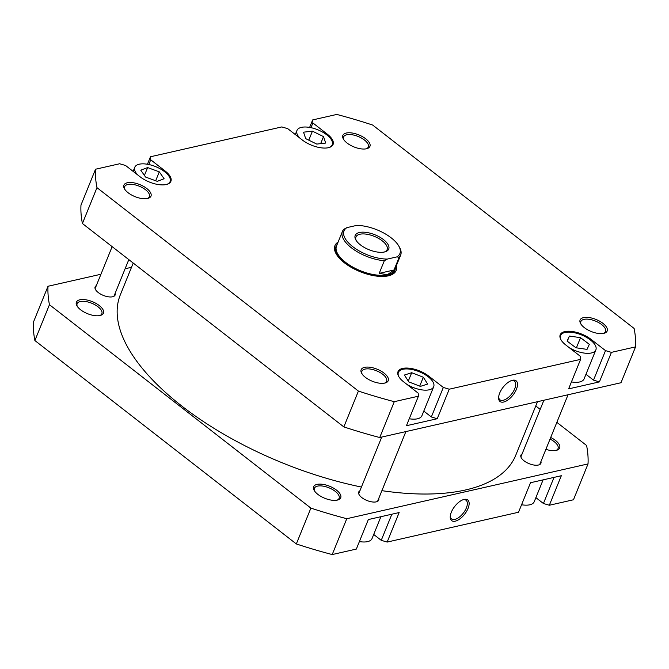 <?xml version="1.0" encoding="UTF-8"?>
<svg xmlns="http://www.w3.org/2000/svg" width="669" height="669" viewBox="0 0 669 669"><rect width="100%" height="100%" fill="white"/><g stroke="black" fill="none" stroke-linecap="round" stroke-linejoin="round"><path stroke-width="1" d="M133.231 263.051L120.328 294.82A213.361 94.739 22.1 0 0 273.838 459.302A213.361 94.739 22.1 0 0 361.427 487.049M381.89 490.661A213.361 94.739 22.1 0 0 515.707 455.363L537.5 401.693M543.094 479.865L534.222 501.717A19.05 8.463 -157.9 0 1 521.561 504.752M380.912 516.694L372.039 538.545A19.05 8.463 -157.9 0 1 359.387 541.581M317.85 494.366A14.609 6.481 -157.9 0 1 314.213 490.452A14.609 6.481 -157.9 0 1 319.606 484.105A14.609 6.481 -157.9 0 1 336.499 490.126A14.609 6.481 -157.9 0 1 337.72 499.994A14.609 6.481 -157.9 0 1 317.85 494.366M337 500.169A13.338 5.921 22.1 0 0 339.099 498.321A13.338 5.921 22.1 0 0 335.261 491.364A13.338 5.921 22.1 0 0 322.751 486.079A13.338 5.921 22.1 0 0 314.388 488.286A13.338 5.921 22.1 0 0 314.606 491.079M80.598 309.78A14.609 6.481 -157.9 0 1 76.96 305.867A14.609 6.481 -157.9 0 1 82.354 299.52A14.609 6.481 -157.9 0 1 99.246 305.541A14.609 6.481 -157.9 0 1 100.467 315.408A14.609 6.481 -157.9 0 1 80.598 309.78M99.748 315.584A13.338 5.921 22.1 0 0 101.847 313.736A13.338 5.921 22.1 0 0 98.009 306.778A13.338 5.921 22.1 0 0 85.507 301.493A13.338 5.921 22.1 0 0 77.136 303.701A13.338 5.921 22.1 0 0 77.353 306.494M550.704 437.484A14.609 6.481 -157.9 0 1 555.437 440.403A14.609 6.481 -157.9 0 1 556.658 450.279A14.609 6.481 -157.9 0 1 545.887 449.342M555.939 450.446A13.338 5.921 22.1 0 0 558.038 448.598A13.338 5.921 22.1 0 0 554.2 441.649A13.338 5.921 22.1 0 0 550.06 439.065M451.324 512.195A13.104 6.305 -52.1 0 1 463.684 499.526A13.104 6.305 -52.1 0 1 468.057 508.39A13.104 6.305 -52.1 0 1 457.295 520.449A13.104 6.305 -52.1 0 1 450.237 516.811A13.104 6.305 -52.1 0 1 451.324 512.195M450.279 516.117A11.833 5.695 127.9 0 0 451.55 518.943A11.833 5.695 127.9 0 0 459.101 517.279A11.833 5.695 127.9 0 0 466.368 507.896A11.833 5.695 127.9 0 0 466.076 500.27A11.833 5.695 127.9 0 0 463.023 499.743M540.937 461.543A10.796 4.792 -157.9 0 1 540.912 463.283A10.796 4.792 -157.9 0 1 534.146 465.072A10.796 4.792 -157.9 0 1 524.019 460.79A10.796 4.792 -157.9 0 1 520.908 455.163A10.796 4.792 -157.9 0 1 522.104 453.9M378.754 498.38A10.796 4.792 -157.9 0 1 378.738 500.119A10.796 4.792 -157.9 0 1 371.964 501.901A10.796 4.792 -157.9 0 1 361.845 497.619A10.796 4.792 -157.9 0 1 358.735 491.991A10.796 4.792 -157.9 0 1 359.93 490.737M115.143 293.281A10.796 4.792 -157.9 0 1 115.127 295.021A10.796 4.792 -157.9 0 1 108.353 296.81A10.796 4.792 -157.9 0 1 98.234 292.529A10.796 4.792 -157.9 0 1 95.123 286.901A10.796 4.792 -157.9 0 1 96.319 285.638M556.851 422.356L586.588 445.487A286.901 127.386 -157.9 0 1 588.026 463.918L573.475 499.768L549.333 505.246L561.324 475.726L530.509 482.725L518.525 512.245L387.159 542.074L381.246 540.326L391.85 514.21M387.159 542.074L399.15 512.554L368.335 519.554L356.343 549.073L332.209 554.559A286.901 127.386 -157.9 0 1 296.334 543.947L34.888 340.546A286.901 127.386 -157.9 0 1 33.45 322.115L48.009 286.265L100.944 274.248M549.333 505.246L543.42 503.498L554.024 477.382M535.877 497.627L543.42 503.498M373.703 534.464L381.246 540.326M535.769 405.949L540.184 409.386M131.5 267.307L125.103 268.762M588.026 463.918L346.768 518.709A286.901 127.386 -157.9 0 1 310.884 508.106L49.447 304.696A286.901 127.386 -157.9 0 1 48.009 286.265M332.209 554.559L346.768 518.709M49.447 304.696L34.888 340.546M296.334 543.947L310.884 508.106M328.688 147.632A19.05 8.463 22.1 0 0 332.259 144.788A19.05 8.463 22.1 0 0 326.773 134.862A19.05 8.463 22.1 0 0 308.902 127.302A19.05 8.463 22.1 0 0 296.961 130.455A19.05 8.463 22.1 0 0 299.896 138.115M166.514 184.468A19.05 8.463 22.1 0 0 170.085 181.625A19.05 8.463 22.1 0 0 164.591 171.69A19.05 8.463 22.1 0 0 146.728 164.139A19.05 8.463 22.1 0 0 134.778 167.283A19.05 8.463 22.1 0 0 137.714 174.944M407.003 384.449A19.05 8.463 22.1 0 0 433.696 386.715A19.05 8.463 22.1 0 0 428.202 376.789A19.05 8.463 22.1 0 0 410.34 369.229A19.05 8.463 22.1 0 0 398.389 372.382A19.05 8.463 22.1 0 0 398.967 376.906M409.261 418.752A19.05 8.463 22.1 0 0 421.922 415.708L433.696 386.715M569.177 347.621A19.05 8.463 22.1 0 0 595.87 349.887A19.05 8.463 22.1 0 0 590.384 339.952A19.05 8.463 22.1 0 0 572.513 332.401A19.05 8.463 22.1 0 0 560.572 335.554A19.05 8.463 22.1 0 0 561.149 340.078M571.443 381.924A19.05 8.463 22.1 0 0 584.096 378.88L595.87 349.887M584.313 327.609A14.609 6.481 -157.9 0 1 580.675 323.696A14.609 6.481 -157.9 0 1 586.069 317.349A14.609 6.481 -157.9 0 1 602.961 323.37A14.609 6.481 -157.9 0 1 604.182 333.246A14.609 6.481 -157.9 0 1 584.313 327.609M603.455 333.413A13.338 5.921 22.1 0 0 605.562 331.565A13.338 5.921 22.1 0 0 601.724 324.616A13.338 5.921 22.1 0 0 589.213 319.322A13.338 5.921 22.1 0 0 580.851 321.53A13.338 5.921 22.1 0 0 581.068 324.323M365.366 377.333A14.609 6.481 -157.9 0 1 361.728 373.419A14.609 6.481 -157.9 0 1 367.13 367.072A14.609 6.481 -157.9 0 1 384.023 373.093A14.609 6.481 -157.9 0 1 385.244 382.961A14.609 6.481 -157.9 0 1 365.366 377.333M384.516 383.136A13.338 5.921 22.1 0 0 386.623 381.288A13.338 5.921 22.1 0 0 382.785 374.331A13.338 5.921 22.1 0 0 370.275 369.045A13.338 5.921 22.1 0 0 361.912 371.253A13.338 5.921 22.1 0 0 362.13 374.046M128.122 192.747A14.609 6.481 -157.9 0 1 124.484 188.834A14.609 6.481 -157.9 0 1 129.878 182.486A14.609 6.481 -157.9 0 1 146.77 188.507A14.609 6.481 -157.9 0 1 147.991 198.375A14.609 6.481 -157.9 0 1 128.122 192.747M147.272 198.551A13.338 5.921 22.1 0 0 149.371 196.703A13.338 5.921 22.1 0 0 145.533 189.745A13.338 5.921 22.1 0 0 133.022 184.46A13.338 5.921 22.1 0 0 124.66 186.668A13.338 5.921 22.1 0 0 124.877 189.461M347.06 143.024A14.609 6.481 -157.9 0 1 343.423 139.11A14.609 6.481 -157.9 0 1 348.817 132.763A14.609 6.481 -157.9 0 1 365.709 138.784A14.609 6.481 -157.9 0 1 366.93 148.652A14.609 6.481 -157.9 0 1 347.06 143.024M366.211 148.827A13.338 5.921 22.1 0 0 368.31 146.979A13.338 5.921 22.1 0 0 364.471 140.03A13.338 5.921 22.1 0 0 351.961 134.737A13.338 5.921 22.1 0 0 343.598 136.944A13.338 5.921 22.1 0 0 343.816 139.737M396.349 265.727A33.024 14.659 -157.9 0 1 389.383 275.578A33.024 14.659 -157.9 0 1 344.46 262.85A33.024 14.659 -157.9 0 1 336.231 254.003A33.024 14.659 -157.9 0 1 338.104 242.069M337.168 244.394A31.752 14.099 22.1 0 0 336.122 246.117L335.696 247.17A31.752 14.099 22.1 0 0 336.599 254.613M516.435 389.249A13.104 6.305 -52.1 0 1 505.672 401.308A13.104 6.305 -52.1 0 1 498.614 397.67A13.104 6.305 -52.1 0 1 499.701 393.046A13.104 6.305 -52.1 0 1 512.061 380.385A13.104 6.305 -52.1 0 1 516.435 389.249M498.664 396.976A11.833 5.695 127.9 0 0 499.927 399.803A11.833 5.695 127.9 0 0 507.478 398.139A11.833 5.695 127.9 0 0 514.745 388.748A11.833 5.695 127.9 0 0 514.453 381.129A11.833 5.695 127.9 0 0 511.4 380.594M164.875 171.908L165.21 171.072A19.685 8.739 22.1 0 1 170.888 181.332A19.685 8.739 22.1 0 1 158.536 184.594A19.685 8.739 22.1 0 1 140.08 176.783L125.58 165.502L119.667 163.754L95.525 169.232A286.901 127.386 22.1 0 0 96.972 187.663L358.408 391.072A286.901 127.386 22.1 0 0 394.292 401.676L418.426 396.199L406.434 425.718L437.25 418.719L431.338 416.971L423.795 411.101M431.338 416.971L443.321 387.451L449.234 389.199L580.6 359.362L568.617 388.881L599.424 381.89L593.512 380.143L585.969 374.272M418.426 396.199L418.184 393.155L403.691 381.874A19.685 8.739 22.1 0 1 398.022 371.613A19.685 8.739 22.1 0 1 410.365 368.36A19.685 8.739 22.1 0 1 428.829 376.17L443.321 387.451M580.6 359.362L580.366 356.326L565.865 345.045A19.685 8.739 22.1 0 1 560.196 334.784A19.685 8.739 22.1 0 1 572.539 331.531A19.685 8.739 22.1 0 1 591.003 339.334L605.504 350.615L611.416 352.362L599.424 381.89M309.613 127.419L312.657 119.927L336.791 114.441A286.901 127.386 22.1 0 1 372.666 125.053L634.112 328.454A286.901 127.386 22.1 0 1 635.55 346.885L611.416 352.362M312.657 119.927L312.891 122.962L310.976 127.679M147.439 164.248L150.475 156.755L281.841 126.926L287.754 128.674L302.254 139.955A19.685 8.739 22.1 0 0 320.719 147.757A19.685 8.739 22.1 0 0 333.062 144.504A19.685 8.739 22.1 0 0 327.392 134.243L312.891 122.962M150.475 156.755L150.717 159.791L148.802 164.507M165.21 171.072L150.717 159.791M95.525 169.232L80.974 205.082A286.901 127.386 22.1 0 0 82.412 223.513L343.849 426.914A286.901 127.386 22.1 0 0 379.733 437.526L620.991 382.735L635.55 346.885M449.234 389.199L437.25 418.719M379.733 437.526L394.292 401.676M82.412 223.513L96.972 187.663M358.408 391.072L343.849 426.914M388.689 275.762A31.752 14.099 22.1 0 0 394.526 271.062L394.961 270.008A31.752 14.099 22.1 0 0 395.412 268.043M593.512 380.143L605.504 350.615M567.103 341.098L575.925 347.763L587.039 349.385L589.33 344.343L580.516 337.678L569.403 336.055L567.103 341.098M411.703 372.717L404.427 375.033L408.767 381.865L420.383 386.381L427.658 384.065L423.318 377.232L411.703 372.717L408.291 381.113M140.758 170.177L145.566 177.059L157.248 181.332L164.106 178.732L159.289 171.849L147.615 167.576L140.758 170.177M303.534 132.178L305.7 138.642L316.772 144.086L325.678 143.066L323.512 136.61L312.44 131.157L303.534 132.178M567.295 341.24L569.403 336.055M576.394 347.83L580.516 337.678M419.706 386.122L423.318 377.232M144.429 175.429L147.615 167.576M155.676 180.764L159.289 171.849M308.785 140.155L312.44 131.157M320.66 143.643L323.512 136.61M346.952 227.611A30.164 13.397 22.1 0 0 352.705 246.618A30.164 13.397 22.1 0 0 387.368 259.062L384.332 260.709A31.435 13.957 -157.9 0 1 351.468 247.856A31.435 13.957 -157.9 0 1 342.411 231.474A31.435 13.957 -157.9 0 1 343.908 229.258L346.952 227.611L356.552 225.428A30.164 13.397 22.1 0 1 398.732 245.949L399.435 247.162A31.435 13.957 -157.9 0 1 400.656 255.123A31.435 13.957 -157.9 0 1 399.159 257.339L394.016 269.992L387.393 274.716A31.435 13.957 22.1 0 0 394.769 269.624L400.656 255.123M336.122 246.117A31.752 14.099 22.1 0 0 345.271 262.666A31.752 14.099 22.1 0 0 375.041 275.26A31.752 14.099 22.1 0 0 394.961 270.008M342.411 231.474L336.524 245.966A31.435 13.957 22.1 0 0 345.58 262.357A31.435 13.957 22.1 0 0 387.393 274.716L379.189 273.362L384.332 260.709M383.513 239.619A18.096 8.036 -157.9 0 1 385.026 251.845A18.096 8.036 -157.9 0 1 360.407 244.871A18.096 8.036 -157.9 0 1 355.9 240.02A18.096 8.036 -157.9 0 1 362.581 232.16A18.096 8.036 -157.9 0 1 383.513 239.619M384.315 252.021A16.825 7.468 22.1 0 0 387.125 249.629A16.825 7.468 22.1 0 0 382.275 240.857A16.825 7.468 22.1 0 0 366.495 234.183A16.825 7.468 22.1 0 0 355.941 236.968A16.825 7.468 22.1 0 0 356.284 240.639M399.159 257.339L396.976 256.879L387.368 259.062M396.976 256.879A30.164 13.397 22.1 0 0 398.732 245.949M394.016 269.992L379.189 273.362M428.486 377.007L428.829 376.17M590.66 340.178L591.003 339.334M327.049 135.079L327.392 134.243M520.892 456.902L543.897 400.238M539.716 464.545L568.056 394.752M358.709 493.73L381.723 437.074M377.542 501.382L405.882 431.589M332.259 144.788L331.648 146.302M170.085 181.625L169.466 183.139M560.572 335.554L559.953 337.067M398.389 372.382L397.779 373.896M134.778 167.283L133.123 171.373M296.961 130.455L295.297 134.536M95.098 288.64L112.149 246.644M113.931 296.283L128.816 259.614"/></g></svg>

